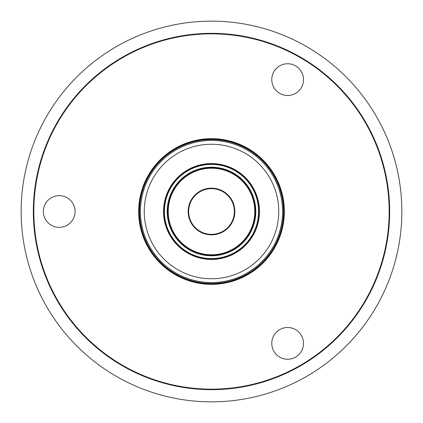 <?xml version="1.0" encoding="UTF-8"?>
<svg xmlns="http://www.w3.org/2000/svg" width="423" height="423" viewBox="0 0 423 423"><rect width="100%" height="100%" fill="white"/><g stroke="black" fill="none" stroke-linecap="round" stroke-linejoin="round"><path stroke-width="0.63" d="M211.5 255.281A43.781 43.781 0 0 0 255.281 211.5A43.781 43.781 0 0 0 211.5 167.72A43.781 43.781 0 0 0 167.72 211.5A43.781 43.781 0 0 0 211.5 255.281A43.781 43.781 0 0 1 167.72 211.5A43.781 43.781 0 0 1 211.5 167.72M211.5 139.167A72.333 72.333 0 0 1 283.833 211.5A72.333 72.333 0 0 1 211.5 283.833A72.333 72.333 0 0 1 139.167 211.5A72.333 72.333 0 0 1 211.5 139.167A72.333 72.333 0 0 1 283.833 211.5A72.333 72.333 0 0 1 211.5 283.833A72.333 72.333 0 0 0 283.833 211.5A72.333 72.333 0 0 0 211.5 139.167A72.333 72.333 0 0 0 139.167 211.5A72.333 72.333 0 0 0 211.5 283.833M287.64 359.243A15.863 15.863 0 0 1 271.778 343.381A15.863 15.863 0 0 1 287.64 327.518A15.863 15.863 0 0 1 303.503 343.381A15.863 15.863 0 0 1 287.64 359.243M287.64 95.482A15.863 15.863 0 0 1 271.778 79.619A15.863 15.863 0 0 1 287.64 63.757A15.863 15.863 0 0 1 303.503 79.619A15.863 15.863 0 0 1 287.64 95.482M59.22 227.363A15.863 15.863 0 0 1 43.358 211.5A15.863 15.863 0 0 1 59.22 195.638A15.863 15.863 0 0 1 75.083 211.5A15.863 15.863 0 0 1 59.22 227.363M211.5 33.84A177.66 177.66 0 0 1 389.16 211.5A177.66 177.66 0 0 1 211.5 389.16A177.66 177.66 0 0 1 33.84 211.5A177.66 177.66 0 0 1 211.5 33.84M211.5 282.564A71.064 71.064 0 0 1 140.436 211.5A71.064 71.064 0 0 1 211.5 140.436A71.064 71.064 0 0 1 282.564 211.5A71.064 71.064 0 0 1 211.5 282.564M211.5 144.243A67.257 67.257 0 0 1 278.757 211.5A67.257 67.257 0 0 1 211.5 278.757A67.257 67.257 0 0 1 144.243 211.5A67.257 67.257 0 0 1 211.5 144.243M211.5 163.913A47.588 47.588 0 0 1 259.088 211.5A47.588 47.588 0 0 1 211.5 259.088A47.588 47.588 0 0 1 163.913 211.5A47.588 47.588 0 0 1 211.5 163.913A47.588 47.588 0 0 1 259.088 211.5A47.588 47.588 0 0 1 211.5 259.088A47.588 47.588 0 0 1 163.913 211.5A47.588 47.588 0 0 1 211.5 163.913A47.588 47.588 0 0 1 259.088 211.5A47.588 47.588 0 0 1 211.5 259.088M211.5 188.658A22.842 22.842 0 0 1 234.342 211.5A22.842 22.842 0 0 1 211.5 234.342A22.842 22.842 0 0 1 188.658 211.5A22.842 22.842 0 0 1 211.5 188.658M211.5 21.15A190.35 190.35 0 0 1 401.85 211.5A190.35 190.35 0 0 1 211.5 401.85A190.35 190.35 0 0 1 21.15 211.5A190.35 190.35 0 0 1 211.5 21.15M211.5 167.212A44.288 44.288 0 0 1 255.788 211.5A44.288 44.288 0 0 1 211.5 255.788A44.288 44.288 0 0 1 167.212 211.5A44.288 44.288 0 0 1 211.5 167.212M211.5 168.227A43.273 43.273 0 0 0 168.227 211.5A43.273 43.273 0 0 0 211.5 254.773A43.273 43.273 0 0 0 254.773 211.5A43.273 43.273 0 0 0 211.5 168.227M211.5 164.42A47.08 47.08 0 0 0 164.42 211.5A47.08 47.08 0 0 0 211.5 258.58A47.08 47.08 0 0 0 258.58 211.5A47.08 47.08 0 0 0 211.5 164.42M211.5 234.85A23.35 23.35 0 0 1 188.15 211.5A23.35 23.35 0 0 1 211.5 188.15A23.35 23.35 0 0 1 234.85 211.5A23.35 23.35 0 0 1 211.5 234.85M211.5 284.341A72.841 72.841 0 0 1 138.659 211.5A72.841 72.841 0 0 1 211.5 138.659A72.841 72.841 0 0 1 284.341 211.5A72.841 72.841 0 0 1 211.5 284.341M211.5 389.668A178.168 178.168 0 0 1 33.332 211.5A178.168 178.168 0 0 1 211.5 33.332A178.168 178.168 0 0 1 389.668 211.5A178.168 178.168 0 0 1 211.5 389.668M211.5 283.468A71.968 71.968 0 0 0 283.468 211.5A71.968 71.968 0 0 0 211.5 139.532A71.968 71.968 0 0 0 139.532 211.5A71.968 71.968 0 0 0 211.5 283.468M211.5 259.452A47.952 47.952 0 0 1 163.548 211.5A47.952 47.952 0 0 1 211.5 163.548A47.952 47.952 0 0 1 259.452 211.5A47.952 47.952 0 0 1 211.5 259.452"/></g></svg>

